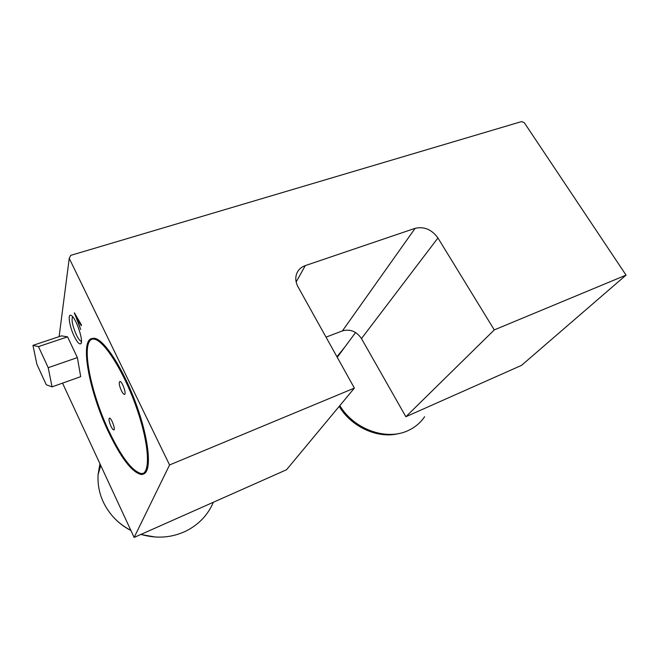 <?xml version="1.0" encoding="UTF-8"?>
<svg xmlns="http://www.w3.org/2000/svg" width="659" height="659" viewBox="0 0 659 659"><rect width="100%" height="100%" fill="white"/><g stroke="black" fill="none" stroke-linecap="round" stroke-linejoin="round"><path stroke-width="0.99" d="M626.05 275.108L524.342 122.763L521.64 121.561L70.735 255.362L69.244 258.361L169.569 464.957L354.385 388.093L298.033 286.863C295.899 282.909 295.29 278.996 296.212 275.132C297.514 270.503 300.537 267.332 305.29 265.61L415.137 228.319L342.433 330.867C350.176 328.816 356.527 331.386 361.478 338.578L405.862 416.743L521.533 365.366L626.05 275.108L494.283 329.912L405.862 416.743M75.011 314.59L78.223 322.432L78.503 320.752L75.365 314.475M79.179 322.119L78.223 322.432M78.923 320.62L78.503 320.752M74.401 312.811L80.67 329.459L78.866 324.006L79.204 321.996L81.312 325.719L81.444 324.961L74.401 312.811M74.755 313.429L74.286 313.577M79.64 321.847L79.204 321.996M81.386 341.337L81.386 341.337C80.027 341.065 78.33 338.858 76.312 334.723C72.474 325.735 71.254 319.747 72.663 316.757M74.212 336.288C69.31 326.304 67.358 312.671 71.361 315.57C76.139 317.992 84.08 341.963 80.744 343.767C79.228 344.542 77.054 342.046 74.212 336.288M121.355 390.598C119.155 385.383 118.678 382.335 119.922 381.454C122.302 381.306 126.956 394.889 124.353 394.379C123.521 394.214 122.525 392.953 121.355 390.598M110.967 426.266C108.99 421.587 108.513 418.877 109.526 418.127C111.519 417.979 115.935 430.368 113.727 429.915C112.986 429.75 112.071 428.531 110.967 426.266M143.168 473.351L141.257 473.566C132.237 471.234 121.585 457.346 109.32 431.909C90.926 393.736 80.629 343.388 91.947 339.228M108.751 432.131C89.047 391.421 79.088 337.532 93.52 339.097C103.323 339.105 123.892 371.198 136.759 408.465C149.741 445.723 150.722 475.18 140.664 473.813C131.652 471.473 121.009 457.577 108.751 432.131M108.686 432.345C88.817 391.281 78.759 336.889 93.323 338.462C103.216 338.471 123.974 370.86 136.965 408.481C150.071 446.094 151.051 475.806 140.902 474.431C131.8 472.058 121.058 458.03 108.686 432.345M91.733 338.602L93.94 338.248C103.512 338.331 123.159 368.192 136.248 404.387C149.428 440.583 152.015 471.712 143.431 473.961M494.283 329.912L437.938 237.965C431.769 229.513 424.165 226.301 415.137 228.319M326.016 337.144L342.433 330.867M62.531 383.134L134.139 537.439L286.541 469.743L354.385 388.093M169.569 464.957L134.139 537.439M69.244 258.361L59.112 336.65M32.95 345.374L36.904 364.336L46.27 384.749L52.045 386.866L48.214 367.697L38.477 346.609L32.95 345.374L61.476 335.859L67.572 336.864L38.477 346.609M52.045 386.866L80.695 376.66L77.375 357.598L67.572 336.864M48.214 367.697L77.375 357.598M155.326 537.036L140.82 534.465M130.91 530.487C124.913 527.422 119.584 523.51 114.938 518.74M100.407 466.737L100.736 465.468M213.351 502.257C207.964 514.918 198.861 524.515 186.044 531.039C171.752 537.81 156.718 538.93 140.96 534.408M130.836 530.322C124.073 526.854 118.159 522.356 113.101 516.813C102.269 504.415 97.26 490.354 98.076 474.637L99.929 463.73M399.033 433.482C378.192 439.125 351.395 427.09 339.204 406.364M424.602 416.71C420.648 422.576 415.376 427.09 408.786 430.253C387.113 441.233 354.048 429.627 339.83 405.606M336.93 356.741L344.846 347.029M437.938 237.965L361.478 338.578M305.29 265.61L296.155 281.97M81.337 342.491L80.744 343.767M141.257 473.566L140.664 473.813M93.94 338.248L93.323 338.462M98.076 474.637L100.761 465.518M337.251 357.318L355.572 332.507"/></g></svg>
